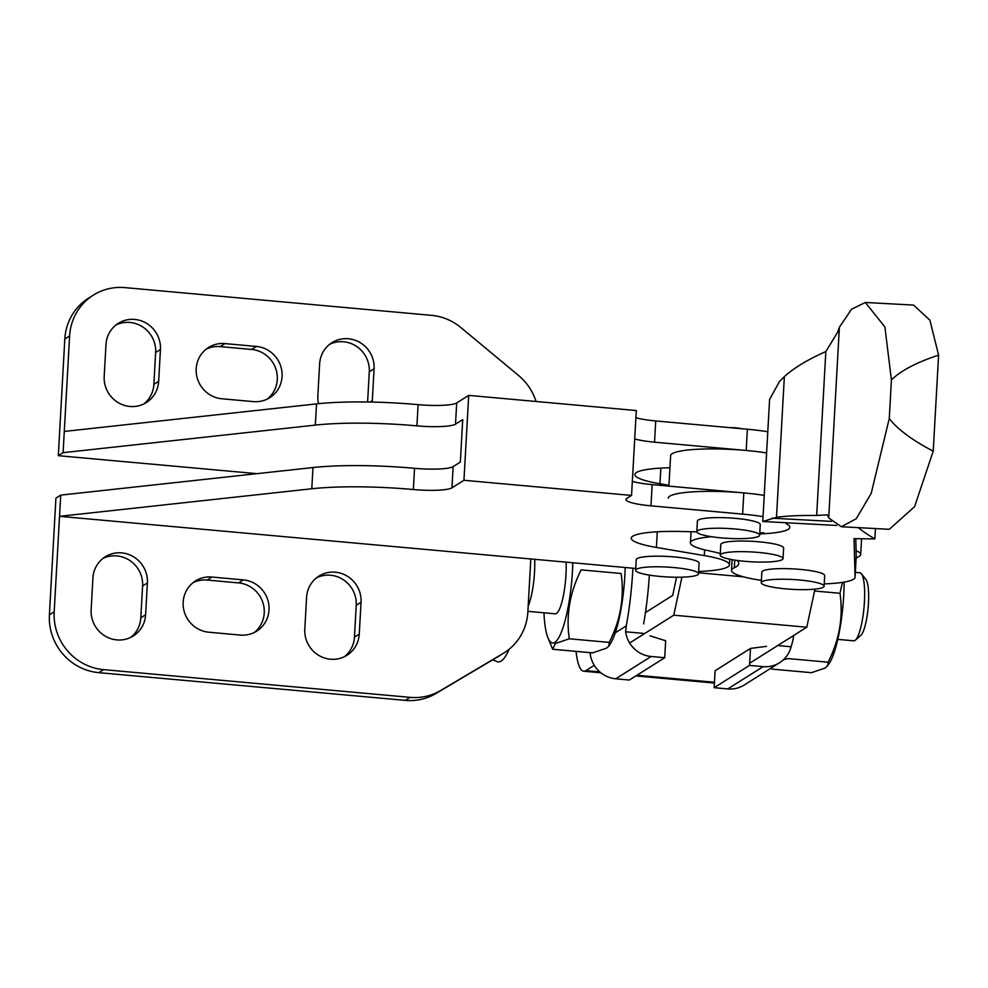 <?xml version="1.0" encoding="UTF-8"?>
<svg xmlns="http://www.w3.org/2000/svg" width="988" height="988" viewBox="0 0 988 988"><rect width="100%" height="100%" fill="white"/><g stroke="black" fill="none" stroke-linecap="round" stroke-linejoin="round"><path stroke-width="1.48" d="M758.636 552.453A31.468 4.928 3.2 0 1 783.039 558.628A31.468 4.928 3.2 0 1 744.594 561.295A31.468 4.928 3.2 0 1 720.19 555.12A31.468 4.928 3.2 0 1 758.636 552.453M783.039 558.628L783.632 548.019A31.468 4.928 -176.8 0 0 759.229 541.832A31.468 4.928 -176.8 0 0 720.783 544.499L720.19 555.12M858.226 527.629A860.82 134.664 -176.8 0 0 874.874 538.929L854.04 538.621L855.052 577.153A61.874 9.682 3.2 0 1 855.052 577.288A61.874 9.682 3.2 0 1 824.239 583.908M761.39 580.388A61.874 9.682 3.2 0 1 731.503 570.496A61.874 9.682 3.2 0 1 731.503 570.372A61.874 9.682 3.2 0 1 734.331 567.705A96.849 15.153 -176.8 0 0 738.765 563.543A96.849 15.153 -176.8 0 0 737.023 560.443M855.781 538.645L856.238 555.935A61.874 9.682 3.2 0 1 856.238 556.059A61.874 9.682 3.2 0 1 856.226 556.182M720.277 553.478A96.849 15.153 -176.8 0 0 709.273 550.884A61.874 9.682 3.2 0 1 690.427 542.931A61.874 9.682 3.2 0 1 690.427 542.807A61.874 9.682 3.2 0 1 711.706 536.731M759.735 533.952L763.736 533.73A61.874 9.682 -176.8 0 0 789.807 527.32A61.874 9.682 -176.8 0 0 788.091 524.875A434.214 67.925 3.2 0 1 785.201 522.701M799.7 580.018A31.468 4.928 3.2 0 1 824.103 586.193A31.468 4.928 3.2 0 1 785.67 588.86A31.468 4.928 3.2 0 1 761.254 582.685A31.468 4.928 3.2 0 1 799.7 580.018M761.254 582.685L761.847 572.077A31.468 4.928 3.2 0 1 800.292 569.409A31.468 4.928 3.2 0 1 824.696 575.584L824.103 586.193M841.307 526.728L889.299 529.309L914.604 506.634L933.228 451.158C912.097 440.129 897.45 429.237 889.274 418.48L871.194 493.42L856.213 518.762L841.307 526.728L828.722 517.947L827.438 514.834L816.668 515.464C798.996 515.341 785.596 515.958 776.494 517.329L762.773 521.491L769.59 399.473L779.581 381.343L784.361 376.601C793.87 367.981 807.702 359.632 825.832 351.567L837.651 332.203L839.38 327.263L851.545 309.256L865.34 302.476L884.89 326.917L891.423 379.96C900.723 370.71 916.444 362.435 938.6 355.137L929.881 320.124L913.53 305.07L865.34 302.476M762.773 521.491L836.601 525.468M771.937 518.181L831.377 521.38M874.874 538.929L875.454 528.568M889.274 418.48L891.423 379.96M828.722 517.947L839.38 327.263M933.228 451.158L938.6 355.137M816.668 515.464L825.832 351.567M621.094 573.485C624.515 597.073 620.563 620.032 609.226 642.398L608.88 645.991L606.533 648.14L592.615 652.87L552.675 649.264L555.38 643.509L569.298 638.779C565.877 615.203 569.829 592.232 581.166 569.878L621.094 573.485M625.182 567.495A63.491 13.462 95.2 0 1 615.24 632.851A63.491 13.462 95.2 0 1 610.436 643.583L608.88 645.991M543.956 612.795A63.491 13.462 -84.8 0 0 547.994 637.927A63.491 13.462 -84.8 0 0 554.836 642.398A63.491 13.462 -84.8 0 0 572.818 562.765M492.716 659.799L496.89 661.552A87.154 18.488 -84.8 0 0 501.163 661.009A87.154 18.488 -84.8 0 0 509.166 649.314A87.154 18.488 -84.8 0 0 509.24 649.141L509.166 649.314M528.185 606.014A34.16 7.249 -84.8 0 0 534.656 559.307M527.888 611.337L555.256 613.82A34.16 7.249 -84.8 0 0 556.454 613.486A34.16 7.249 -84.8 0 0 566.075 562.147M837.799 639.384L853.731 640.817A34.16 7.249 -84.8 0 0 854.916 640.483A34.16 7.249 -84.8 0 0 855.361 640.15A34.16 7.249 -84.8 0 0 864.018 607.447A34.16 7.249 -84.8 0 0 861.375 573.732A34.16 7.249 -84.8 0 0 859.881 572.768L855.324 572.361M861.375 573.732L865.896 579.413A28.788 6.101 95.2 0 1 868.119 607.818A28.788 6.101 95.2 0 1 860.832 635.37L855.361 640.15M844.147 582.105A63.491 13.462 95.2 0 1 829.315 663.38L825.412 667.95L811.481 672.68L771.554 669.074L771.295 667.95M842.455 582.377L839.973 593.294C843.394 616.87 839.442 639.841 828.105 662.207L827.759 665.789M783.447 659.762L788.177 658.588L828.105 662.207M839.973 593.294L814.544 590.997M793.747 635.445A98.998 20.995 95.2 0 1 792.771 640.977L791.129 646.757A27.973 26.985 -122.2 0 1 779.631 662.701A27.973 26.985 -122.2 0 1 763.156 666.628L749.546 665.393L714.163 687.697L727.785 688.932A27.973 26.985 -122.2 0 0 744.248 685.005L779.631 662.701M547.994 637.927L552.675 649.264M609.226 642.398L569.298 638.779M589.811 652.623L590.244 654.093A27.973 26.985 57.8 0 0 615.722 678.793L629.331 680.028L664.714 657.724L651.104 656.489A27.973 26.985 -122.2 0 1 625.626 631.789L644.719 633.518M615.24 632.851L626.256 625.91A98.998 20.995 -84.8 0 0 632.888 568.199M649.338 575.115A98.998 20.995 95.2 0 1 643.645 623.885M626.256 625.91L625.626 631.789M664.714 657.724L665.665 640.743L650.03 635.815M766.527 646.362L750.497 648.412L715.114 670.729L714.163 687.697M777.717 645.547L791.129 646.757M750.497 648.412L749.546 665.393M668.913 486.133L670.617 455.703A61.874 9.682 3.2 0 1 703.444 449.021A61.874 9.682 3.2 0 1 766.602 452.961A61.874 9.682 3.2 0 0 746.175 450.466L654.538 442.179A32.283 5.051 -176.8 0 1 634.679 438.907M668.246 498.15A61.874 9.682 3.2 0 1 701.072 491.468A61.874 9.682 3.2 0 1 764.23 495.396A61.874 9.682 -176.8 0 0 743.803 492.913L652.166 484.614A32.283 5.051 3.2 0 1 632.332 481.366M576.041 651.376A61.33 13.005 -84.8 0 0 583.723 671.223A61.33 13.005 -84.8 0 0 585.859 670.617L594.27 665.319M856.114 558.245L859.35 556.195A53.797 8.41 3.2 0 0 860.709 554.466L861.585 538.732M749.67 663.232L806.776 627.219L814.952 589.132M629.64 643.015L673.779 615.191L806.776 627.219M673.779 615.191L681.93 577.165M698.553 572.781L743.47 576.844M856.102 550.724A53.797 8.41 3.2 0 1 860.709 554.466M645.46 612.572L672.68 595.406L676.582 577.227M329.609 344.33A27.973 26.985 -122.2 0 1 343.602 341.786A27.973 26.985 -122.2 0 1 369.29 371.834L367.61 401.993M318.531 403.672A27.973 26.985 -122.2 0 1 317.852 395.719L319.63 363.893A27.973 26.985 -122.2 0 1 331.931 342.688A27.973 26.985 -122.2 0 1 348.394 338.761A27.973 26.985 -122.2 0 1 374.082 368.808L372.303 400.646A27.973 26.985 -122.2 0 1 372.192 402.067M102.913 558.455A27.973 26.985 -122.2 0 1 116.905 555.911A27.973 26.985 -122.2 0 1 142.593 585.958L140.815 617.796A27.973 26.985 -122.2 0 1 130.824 637.346M121.697 552.885A27.973 26.985 -122.2 0 1 147.385 582.932L145.607 614.771A27.973 26.985 -122.2 0 1 133.306 635.963A27.973 26.985 -122.2 0 1 104.728 635.827A27.973 26.985 -122.2 0 1 91.143 609.843L92.921 578.005A27.973 26.985 -122.2 0 1 105.234 556.812A27.973 26.985 -122.2 0 1 121.697 552.885M316.568 577.782A27.973 26.985 -122.2 0 1 330.548 575.238A27.973 26.985 -122.2 0 1 356.236 605.286L354.457 637.124A27.973 26.985 -122.2 0 1 344.479 656.674M335.352 572.213A27.973 26.985 -122.2 0 1 361.04 602.26L359.249 634.098A27.973 26.985 -122.2 0 1 346.949 655.291A27.973 26.985 -122.2 0 1 318.371 655.155A27.973 26.985 -122.2 0 1 304.798 629.171L306.576 597.332A27.973 26.985 -122.2 0 1 318.877 576.14A27.973 26.985 -122.2 0 1 335.352 572.213M115.967 325.003A27.973 26.985 -122.2 0 1 129.959 322.459A27.973 26.985 -122.2 0 1 155.647 352.518L153.869 384.344A27.973 26.985 -122.2 0 1 143.877 403.907M134.751 319.433A27.973 26.985 -122.2 0 1 160.439 349.493L158.66 381.319A27.973 26.985 -122.2 0 1 146.36 402.524A27.973 26.985 -122.2 0 1 117.782 402.375A27.973 26.985 -122.2 0 1 104.197 376.391L105.975 344.565A27.973 26.985 -122.2 0 1 118.276 323.36A27.973 26.985 -122.2 0 1 134.751 319.433M735.257 529.012A31.468 4.928 3.2 0 1 759.661 535.2A31.468 4.928 3.2 0 1 721.215 537.867A31.468 4.928 3.2 0 1 696.812 531.68A31.468 4.928 3.2 0 1 735.257 529.012M759.661 535.2L760.254 524.591A31.468 4.928 -176.8 0 0 735.85 518.404A31.468 4.928 -176.8 0 0 697.405 521.071L696.812 531.68M674.088 567.581A31.468 4.928 3.2 0 1 698.491 573.769A31.468 4.928 3.2 0 1 660.058 576.436A31.468 4.928 3.2 0 1 635.642 570.249A31.468 4.928 3.2 0 1 674.088 567.581M635.642 570.249L636.235 559.64A31.468 4.928 3.2 0 1 674.681 556.973A31.468 4.928 3.2 0 1 699.084 563.148L698.491 573.769M635.741 568.458L59.539 516.329L311.788 488.764A107.606 16.833 3.2 0 1 413.355 489.529A32.283 5.051 -176.8 0 0 451.961 487.837L463.952 480.279L631.554 495.433L626.75 498.458A32.283 5.051 -176.8 0 0 625.947 499.508A32.283 5.051 -176.8 0 0 650.981 505.844L742.618 514.131A61.874 9.682 3.2 0 1 763.045 516.625M631.554 495.433L636.297 410.551L468.695 395.385L456.715 402.943A32.283 5.051 -176.8 0 1 418.097 404.648A107.606 16.833 3.2 0 0 316.531 403.882L64.282 431.435L63.096 452.665L315.345 425.099A107.606 16.833 3.2 0 1 416.911 425.865A32.283 5.051 -176.8 0 0 455.517 424.173L462.717 419.628L460.346 462.075L453.146 466.62A32.283 5.051 3.2 0 1 414.54 468.312A107.606 16.833 -176.8 0 0 312.974 467.546L60.725 495.112L54.192 611.831A53.797 51.895 -122.2 0 0 103.592 669.629L410.144 697.355A53.797 51.895 -122.2 0 0 440.648 690.513L503.028 653.5A53.797 51.895 -122.2 0 0 504.189 652.784A53.797 51.895 -122.2 0 0 527.851 612.017L530.815 558.961M763.798 532.73A61.874 9.682 3.2 0 1 759.797 532.903M696.824 531.877L681.769 531.495A61.874 9.682 -176.8 0 0 631.258 538.176A61.874 9.682 -176.8 0 0 656.403 547.438L704.296 555.589A61.874 9.682 3.2 0 1 729.44 564.852A61.874 9.682 3.2 0 1 698.627 571.472M691.044 531.914L689.76 531.692M635.889 417.702A32.283 5.051 -176.8 0 0 655.723 420.95L747.36 429.237A61.874 9.682 3.2 0 1 767.787 431.731M669.938 467.769A61.874 9.682 -176.8 0 0 634.815 474.512A61.874 9.682 -176.8 0 0 659.959 483.774L668.962 485.306M468.695 395.385L463.952 480.279M206.196 349.159A27.973 26.985 -122.2 0 1 220.176 346.615L251.594 349.456A27.973 26.985 -122.2 0 1 275.998 369.351A27.973 26.985 -122.2 0 1 267.303 399.066M256.991 473.66L58.304 455.69L64.825 338.97A53.797 51.895 -122.2 0 1 88.488 298.203L93.28 295.177A53.797 51.895 -122.2 0 1 124.957 287.619L431.497 315.345A53.797 51.895 -122.2 0 1 460.939 327.608L518.577 375.489A53.797 51.895 -122.2 0 1 536.052 401.474M253.311 401.61L221.892 398.769A27.973 26.985 -122.2 0 1 197.081 377.465A27.973 26.985 -122.2 0 1 208.505 347.517A27.973 26.985 -122.2 0 1 224.98 343.589L256.398 346.442A27.973 26.985 -122.2 0 1 281.197 367.746A27.973 26.985 -122.2 0 1 269.773 397.682A27.973 26.985 -122.2 0 1 253.311 401.61M64.282 431.435L69.617 335.945A53.797 51.895 -122.2 0 1 93.28 295.177M58.304 455.69L63.096 452.665M240.257 635.062L208.839 632.221A27.973 26.985 -122.2 0 1 184.04 610.917A27.973 26.985 -122.2 0 1 195.451 580.969A27.973 26.985 -122.2 0 1 211.926 577.041L243.344 579.882A27.973 26.985 -122.2 0 1 268.143 601.186A27.973 26.985 -122.2 0 1 256.732 631.134A27.973 26.985 -122.2 0 1 240.257 635.062M193.142 582.611A27.973 26.985 -122.2 0 1 207.134 580.067L238.553 582.908A27.973 26.985 -122.2 0 1 262.944 602.804A27.973 26.985 -122.2 0 1 254.249 632.518M504.189 652.784L499.397 655.81A53.797 51.895 -122.2 0 1 498.236 656.526L435.856 693.539A53.797 51.895 -122.2 0 1 405.339 700.381L98.8 672.655A53.797 51.895 -122.2 0 1 49.4 614.857L55.921 498.137L60.725 495.112M855.052 577.153L856.238 555.935M734.331 567.705L734.763 560.11M776.494 517.329L784.361 376.601M615.722 678.793L651.104 656.489M763.156 666.628L727.785 688.932M585.859 670.617L599.79 671.877M636.927 675.236L714.472 682.263M374.082 368.808L369.29 371.834M147.385 582.932L142.593 585.958M361.04 602.26L356.236 605.286M160.439 349.493L155.647 352.518M414.54 468.312L413.355 489.529M453.146 466.62L451.961 487.837M652.166 484.614L650.981 505.844M743.803 492.913L742.618 514.131M657.279 531.779L656.403 547.438M704.617 549.847L704.296 555.589M316.531 403.882L315.345 425.099M418.097 404.648L416.911 425.865M655.723 420.95L654.538 442.179M747.36 429.237L746.175 450.466M660.836 468.114L659.959 483.774M312.974 467.546L311.788 488.764M456.715 402.943L455.517 424.173M64.825 338.97L69.617 335.945M498.236 656.526L503.028 653.5M435.856 693.539L440.648 690.513M405.339 700.381L410.144 697.355M98.8 672.655L103.592 669.629M49.4 614.857L54.192 611.831M158.66 381.319L153.869 384.344M359.249 634.098L354.457 637.124M211.926 577.041L207.134 580.067M243.344 579.882L238.553 582.908M145.607 614.771L140.815 617.796M372.303 400.646L370.117 402.03M224.98 343.589L220.176 346.615M256.398 346.442L251.594 349.456M855.052 577.288L856.238 556.059M690.427 542.807L691.057 531.729M731.503 570.372L732.096 559.677M583.723 671.223L600.852 672.766M635.827 675.94L714.423 683.041M729.749 559.22L729.44 564.852M742.05 428.767A53.797 53.797 0 0 0 729.86 427.656"/></g></svg>
